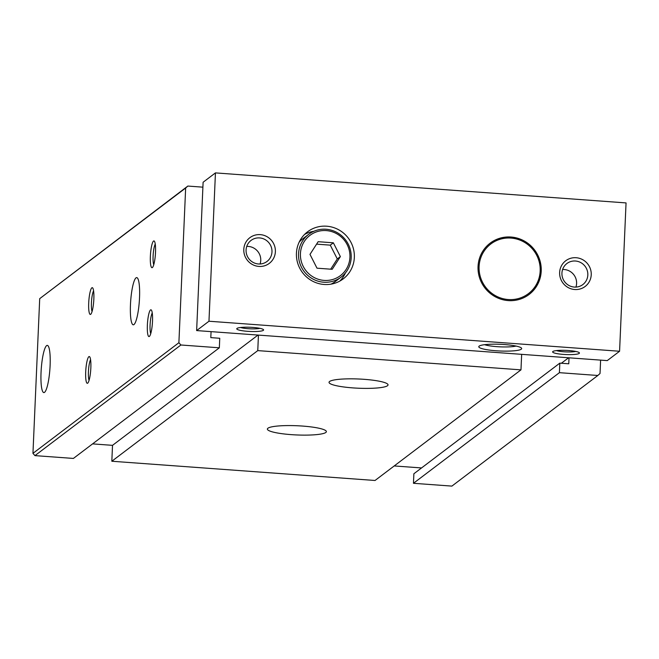 <?xml version="1.0" encoding="UTF-8"?>
<svg xmlns="http://www.w3.org/2000/svg" width="659" height="659" viewBox="0 0 659 659"><rect width="100%" height="100%" fill="white"/><g stroke="black" fill="none" stroke-linecap="round" stroke-linejoin="round"><path stroke-width="0.99" d="M46.6 345.637A23.666 4.325 -85.8 0 0 41.138 370.622A23.666 4.325 -85.8 0 0 43.873 392.591A23.666 4.325 -85.8 0 0 49.886 369.304A23.666 4.325 -85.8 0 0 47.324 345.39A23.666 4.325 -85.8 0 0 46.6 345.637M136.018 277.859A23.666 4.325 -85.8 0 0 130.556 302.843A23.666 4.325 -85.8 0 0 133.291 324.813A23.666 4.325 -85.8 0 0 139.304 301.525A23.666 4.325 -85.8 0 0 136.743 277.612A23.666 4.325 -85.8 0 0 136.018 277.859M91.856 287.81A13.419 2.455 -85.8 0 0 88.701 303.181A13.419 2.455 -85.8 0 0 90.769 314.244A13.419 2.455 -85.8 0 0 93.718 301.237A13.419 2.455 -85.8 0 0 92.688 287.934A13.419 2.455 -85.8 0 0 91.856 287.81M93.586 290.833A11.096 2.026 -85.8 0 0 91.535 301.072A11.096 2.026 -85.8 0 0 92.079 311.501M153.522 241.07A13.419 2.455 -85.8 0 0 150.367 256.442A13.419 2.455 -85.8 0 0 152.435 267.496A13.419 2.455 -85.8 0 0 155.392 254.489A13.419 2.455 -85.8 0 0 154.363 241.194A13.419 2.455 -85.8 0 0 153.522 241.07M155.252 244.094A11.096 2.026 -85.8 0 0 153.201 254.333A11.096 2.026 -85.8 0 0 153.745 264.761M88.85 356.684A13.419 2.455 -85.8 0 0 85.695 372.055A13.419 2.455 -85.8 0 0 87.762 383.11A13.419 2.455 -85.8 0 0 90.711 370.103A13.419 2.455 -85.8 0 0 89.682 356.807A13.419 2.455 -85.8 0 0 88.85 356.684M90.58 359.707A11.096 2.026 -85.8 0 0 88.528 369.946A11.096 2.026 -85.8 0 0 89.072 380.375M150.516 309.936A13.419 2.455 -85.8 0 0 147.361 325.315A13.419 2.455 -85.8 0 0 149.428 336.37A13.419 2.455 -85.8 0 0 152.386 323.363A13.419 2.455 -85.8 0 0 151.356 310.068A13.419 2.455 -85.8 0 0 150.516 309.936M152.245 312.967A11.096 2.026 -85.8 0 0 150.194 323.198A11.096 2.026 -85.8 0 0 150.738 333.627M291.22 434.635A29.523 4.605 -177.5 0 0 326.37 431.637A29.523 4.605 -177.5 0 0 297.069 425.747A29.523 4.605 -177.5 0 0 267.373 429.067A29.523 4.605 -177.5 0 0 291.22 434.635M352.886 387.896A29.523 4.605 -177.5 0 0 388.036 384.897A29.523 4.605 -177.5 0 0 358.735 379.007A29.523 4.605 -177.5 0 0 329.039 382.319A29.523 4.605 -177.5 0 0 352.886 387.896M211.069 331.634L210.806 337.614L219.752 338.273L219.34 347.804L73.388 458.433L34.96 455.624L32.95 453.351L39.705 298.651L187.848 186.06L202.898 187.164M600.613 360.119L600.028 373.513L597.837 375.482L451.885 486.103L413.457 483.294L413.877 473.755L559.821 363.134L568.766 363.793L569.03 357.812M421.546 467.939L394.214 465.946M521.656 354.344L520.972 369.864L375.029 480.485L111.824 461.242L112.516 445.344L92.573 443.886M219.34 347.804L180.912 344.995L178.894 342.721L185.649 188.029L187.848 186.06M520.972 369.864L257.768 350.613L258.443 335.101M597.837 375.482L559.409 372.673L559.821 363.134M112.516 445.344L258.007 335.069M111.824 461.242L257.768 350.613M561.377 363.249L568.593 357.779M413.457 483.294L559.409 372.673M39.705 298.651L185.649 188.029M32.95 453.351L178.894 342.721M34.96 455.624L180.912 344.995M326.658 226.202A29.523 28.666 -127.2 0 1 352.993 247.24A29.523 28.666 -127.2 0 1 343.224 278.872A29.523 28.666 -127.2 0 1 302.547 272.653A29.523 28.666 -127.2 0 1 307.547 231.811A29.523 28.666 -127.2 0 1 326.658 226.202M626.05 202.914L619.575 351.255L208.969 321.23L215.444 172.897L626.05 202.914M260.28 234.637A16.104 15.635 -127.2 0 1 272.917 259.473A16.104 15.635 -127.2 0 1 245.56 257.471A16.104 15.635 -127.2 0 1 260.28 234.637M576.131 257.727A16.104 15.635 -127.2 0 1 588.767 282.571A16.104 15.635 -127.2 0 1 561.41 280.569A16.104 15.635 -127.2 0 1 576.131 257.727M511.022 237.026A32.209 31.27 -127.2 0 1 539.746 259.976A32.209 31.27 -127.2 0 1 529.086 294.482A32.209 31.27 -127.2 0 1 484.711 287.695A32.209 31.27 -127.2 0 1 490.172 243.138A32.209 31.27 -127.2 0 1 511.022 237.026M333.355 242.809L340.373 256.606L332.202 269.292L317.004 268.188L309.985 254.382L318.157 241.696L333.355 242.809L330.274 245.14L337.293 258.946L330.694 269.185M326.271 230.592A25.231 24.49 -127.2 0 1 346.066 269.515A25.231 24.49 -127.2 0 1 303.206 266.376A25.231 24.49 -127.2 0 1 326.271 230.592M510.972 238.08A31.138 30.223 -127.2 0 1 535.405 286.105A31.138 30.223 -127.2 0 1 482.52 282.241A31.138 30.223 -127.2 0 1 510.972 238.08M345.448 272.908A29.523 28.666 -127.2 0 1 339.863 281.055M304.54 234.456A29.523 28.666 -127.2 0 1 313.898 231.276M490.074 243.22A32.209 31.27 -127.2 0 1 510.816 237.182A32.209 31.27 -127.2 0 1 539.523 260.066A32.209 31.27 -127.2 0 1 528.988 294.557M562.605 269.506A13.196 12.809 -127.2 0 1 575.925 287.085M575.447 261.022A13.196 12.809 -127.2 0 1 582.853 284.564A13.196 12.809 -127.2 0 1 564.664 281.78A13.196 12.809 -127.2 0 1 575.447 261.022M246.754 246.417A13.196 12.809 -127.2 0 1 260.074 263.995M259.597 237.924A13.196 12.809 -127.2 0 1 267.002 261.466A13.196 12.809 -127.2 0 1 248.814 258.69A13.196 12.809 -127.2 0 1 259.597 237.924M247.611 331.32A13.419 2.092 -177.5 0 0 263.435 329.615A13.419 2.092 -177.5 0 0 250.272 327.276A13.419 2.092 -177.5 0 0 236.952 328.462A13.419 2.092 -177.5 0 0 247.611 331.32M240.568 327.498A11.096 1.73 -177.5 0 0 248.155 328.684A11.096 1.73 -177.5 0 0 259.918 328.347M563.461 354.41A13.419 2.092 -177.5 0 0 579.286 352.713A13.419 2.092 -177.5 0 0 566.122 350.374A13.419 2.092 -177.5 0 0 552.802 351.56A13.419 2.092 -177.5 0 0 563.461 354.41M556.418 350.596A11.096 1.73 -177.5 0 0 564.005 351.782A11.096 1.73 -177.5 0 0 575.768 351.436M619.575 351.255L607.244 360.605L196.637 330.579L203.112 182.246L215.444 172.897M208.969 321.23L196.637 330.579M496.112 350.769A21.475 3.353 -177.5 0 0 521.434 348.051A21.475 3.353 -177.5 0 0 500.37 344.303A21.475 3.353 -177.5 0 0 479.068 346.197A21.475 3.353 -177.5 0 0 496.112 350.769M484.596 344.69A17.842 2.784 -177.5 0 0 496.968 346.659A17.842 2.784 -177.5 0 0 516.055 346.066M316.584 244.143L330.274 245.14M337.293 258.946L340.373 256.606M326.032 229.241A26.846 26.055 -127.2 0 1 349.962 248.369A26.846 26.055 -127.2 0 1 341.09 277.118A26.846 26.055 -127.2 0 1 304.104 271.467A26.846 26.055 -127.2 0 1 308.659 234.34A26.846 26.055 -127.2 0 1 326.032 229.241M341.09 277.118L335.225 281.566A26.846 26.055 -127.2 0 1 331.016 284.144M299.17 242.133A26.846 26.055 -127.2 0 1 302.802 238.78L308.659 234.34"/></g></svg>
